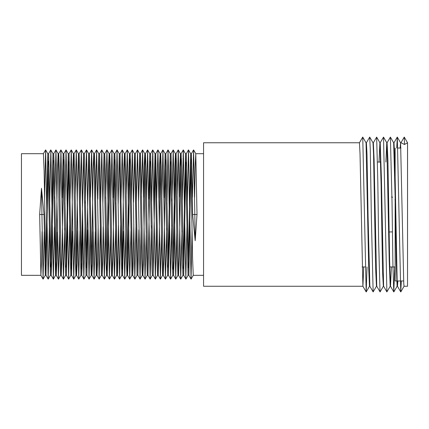 <?xml version="1.0" encoding="UTF-8"?>
<svg xmlns="http://www.w3.org/2000/svg" width="429" height="429" viewBox="0 0 429 429"><rect width="100%" height="100%" fill="white"/><g stroke="black" fill="none" stroke-linecap="round" stroke-linejoin="round"><path stroke-width="0.64" d="M383.37 286.229L380.089 291.913L376.748 286.229L374.077 158.805L373.343 142.76L372.967 142.76M376.474 286.24L373.139 291.918L371.348 216.827L370.275 149.372L369.718 137.098L372.994 142.782L373.552 154.15L375.573 267.036L376.442 286.261L376.78 286.261M378.995 162.06L379.901 142.76L380.207 142.76L381.413 178.603L383.601 286.229L386.883 291.913L383.521 137.108L380.174 142.787M367.052 266.956L366.184 291.918L362.752 137.103L366.034 142.782L368.731 268.366L369.482 286.261L369.889 286.261M373.139 291.918L369.857 286.234L368.071 216.586L366.999 154.15L366.414 142.76L366.007 142.76M363.701 266.956L362.923 286.261L203.561 286.261L203.561 142.76L359.448 142.76L360.017 153.528L362.902 286.24L366.184 291.918M379.901 142.76L381.102 184.701L382.555 271.922L383.338 286.261L383.639 286.261M385.875 162.06L386.765 142.76L387.076 142.76L387.923 159.985L389.645 261.497L390.503 286.24L393.779 291.918L392.921 265.213L392.004 201.008L390.385 137.108L387.044 142.787M391.404 266.956L390.503 286.24M383.521 137.108L386.802 142.787L389.226 261.02L390.192 286.261L390.529 286.261M393.629 142.76L394.004 142.76L394.846 162.511L397.195 283.354L397.469 286.24L400.745 291.918L397.308 137.103L396.734 148.037M397.881 280.979L397.469 286.24M390.385 137.108L393.661 142.787L395.286 202.064L396.203 261.497L397.088 286.261L397.49 286.261M400.171 148.037L400.557 142.76L400.97 142.76L404.247 137.082L400.943 142.782M407.55 142.809L407.523 286.261L407.523 142.771L404.504 144.487L400.97 142.76M397.308 137.103L400.584 142.782L403.753 283.354L404.048 286.261L407.523 286.261M401.319 280.979L400.745 291.918M394.777 266.956L393.779 291.918M390.229 286.229L386.883 291.913M380.024 291.913L378.614 240.24L377.826 182.346L376.651 137.108L373.31 142.787M369.718 137.098L366.387 142.782M362.752 137.103L359.448 142.76L362.719 137.087M404.504 144.487L404.247 137.082L407.529 142.76M403.641 280.979L397.088 280.979M396.686 280.979L395.141 280.979L395.141 193.173M395.141 176.142L395.141 148.037M389.167 231.992L392.422 231.874M391.505 197.029L392.658 197.211M395.002 199.673L395.141 200.67M45.994 275.332L45.27 275.332L44.031 214.511L41.49 188.288L39.661 214.511L40.9 275.332L21.45 275.332L21.45 153.684L43.415 153.684L44.112 171.155L45.994 275.332L48.225 161.288M179.354 196.965L179.778 168.897L180.448 153.705L182.346 259.507L182.92 275.332L183.709 275.332L185.896 162.135M183.349 268.447L185.478 153.684L188.009 275.075L188.883 275.332L190.985 159.379M180.421 153.684L181.108 153.684L181.687 168.506L183.709 275.332M182.293 202.134L183.274 149.914L185.489 153.7L186.299 153.684L188.883 275.332M188.438 267.734L190.669 153.684L192.557 257.861L193.254 275.332L203.561 275.332M190.669 153.684L191.393 153.684L192.632 214.511L195.179 240.733L197.008 214.511L194.82 214.511L195.179 240.733M194.621 197.372L195.125 167.348L195.79 153.705L197.008 214.511M173.144 269.155L174.769 169.396L175.402 153.684L177.156 255.062L177.938 275.332L178.55 275.332L179.284 256.59L180.807 158.875M172.008 200.67L173.198 149.914L175.418 153.7L176.051 153.684L176.871 177.134L178.55 275.332M168.055 267.181L170.233 153.695L172.335 263.165L172.801 275.332L173.568 275.332L174.26 254.07L175.686 158.317M170.216 153.684L171.032 153.684L171.638 173.531L173.568 275.332M164.082 197.812L165.106 153.705L167.01 255.486L167.616 275.332L168.431 275.332L170.592 161.84M165.085 153.684L165.846 153.684L166.318 165.851L168.431 275.332M158.918 198.252L159.508 166.13L160.124 153.705L161.776 251.882L162.596 275.332L163.245 275.332L163.878 259.62L165.503 159.867M160.103 153.684L160.714 153.684L161.492 173.959L163.245 275.332M153.839 204.37L155.014 153.947L156.966 260.516L157.545 275.332L158.226 275.332L159.17 241.607L160.398 157.657M151.646 204.36L152.74 149.914L154.955 153.7L155.732 153.684L158.226 275.332M148.788 199.249L149.769 153.684L152.011 268.956L152.349 275.332L153.174 275.332L155.298 160.575M146.595 199.356L147.565 149.914L149.785 153.7L150.643 153.947L153.174 275.332M143.629 197.372L144.139 167.348L144.798 153.705L146.439 248.069L147.254 275.332L147.978 275.332L150.209 161.288M144.771 153.684L145.399 153.684L146.091 171.155L147.978 275.332M138.519 203.233L139.693 153.695L141.565 257.861L142.262 275.332L142.884 275.332L143.554 260.135L145.109 157.883M139.677 153.684L140.401 153.684L141.221 180.952L142.884 275.332M133.494 202.048L134.486 153.684L137.017 275.075L137.891 275.332L138.867 229.772M131.301 202.134L132.288 149.914L134.502 153.7L135.307 153.684L137.891 275.332M127.257 271.364L128.486 187.414L129.429 153.684L131.928 275.332L132.717 275.332L133.108 266.5L133.816 224.651M129.429 153.684L130.116 153.684L130.695 168.506L132.717 275.332M122.152 269.155L123.783 169.396L124.426 153.7L126.164 255.062L126.946 275.332L127.558 275.332L128.298 256.59L129.821 158.875M124.41 153.684L125.059 153.684L125.879 177.134L127.558 275.332M118.179 203.963L119.224 153.684L121.809 275.332L122.576 275.332L123.573 231.204M115.986 203.995L117.026 149.909L119.241 153.695L120.04 153.684L122.576 275.332M113.095 197.812L114.114 153.705L116.629 275.332L117.439 275.332L117.648 273.01L118.484 225.059M114.093 153.684L114.854 153.684L115.326 165.851L117.439 275.332M106.848 270.141L108.371 172.431L109.111 153.684L110.784 251.882L111.604 275.332L112.253 275.332L112.886 259.62L114.511 159.867M109.111 153.684L109.722 153.684L110.5 173.959L112.253 275.332M102.847 204.37L104.022 153.947L105.974 260.516L106.553 275.332L107.234 275.332L108.183 241.607L109.406 157.657M103.947 153.684L104.74 153.684L105.314 169.509L107.234 275.332M97.801 199.249L98.793 153.7L101.357 275.332L102.182 275.332L102.649 263.047L103.169 226.968M98.777 153.684L99.651 153.947L102.182 275.332M91.559 271.133L93.109 168.887L93.785 153.684L96.262 275.332L96.986 275.332L97.442 264.779L98.15 225.783M93.785 153.684L94.407 153.684L95.099 171.155L96.986 275.332M86.46 267.734L88.69 153.684L90.573 257.861L91.27 275.332L91.892 275.332L92.53 261.669L93.039 231.649M85.333 203.18L86.486 149.909L88.701 153.695L89.409 153.684L91.892 275.332M81.371 268.447L83.494 153.684L86.025 275.075L86.899 275.332L87.875 229.772M83.494 153.684L84.315 153.684L84.652 160.06L86.899 275.332M76.265 271.364L77.493 187.414L78.437 153.684L80.936 275.332L81.725 275.332L82.116 266.5L82.824 224.651M78.437 153.684L79.124 153.684L79.703 168.506L81.725 275.332M71.16 269.155L72.791 169.396L73.418 153.684L75.172 255.062L75.954 275.332L76.566 275.332L77.161 262.891L77.751 230.77M73.418 153.684L74.067 153.684L74.887 177.134L76.566 275.332M66.071 267.181L68.232 153.684L70.823 275.332L71.584 275.332L72.581 231.204M64.993 203.995L66.034 149.909L68.249 153.695L69.048 153.684L71.584 275.332M62.103 197.812L63.122 153.705L65.026 255.486L65.637 275.332L66.452 275.332L68.613 161.84M63.101 153.684L63.862 153.684L64.334 165.851L66.452 275.332M55.856 270.141L57.379 172.431L58.119 153.684L59.797 251.882L60.618 275.332L61.267 275.332L61.894 259.62L63.524 159.867M58.119 153.684L58.73 153.684L59.513 173.959L61.267 275.332M50.767 266.886L52.96 153.684L55.561 275.332L56.247 275.332L56.891 260.119L57.309 232.051M52.96 153.684L53.748 153.684L54.322 169.509L56.247 275.332M45.683 269.637L47.785 153.684L50.365 275.332L51.19 275.332L51.657 263.047L53.314 160.575M47.785 153.684L48.659 153.947L51.19 275.332M40.9 275.332L41.538 261.669L42.047 231.649M41.49 188.288L43.066 279.102L44.246 231.692M44.611 199.356L45.619 149.914L48.166 279.107L49.351 225.842M49.662 204.36L50.847 150.177L53.362 279.107L54.376 226.887M54.735 198.187L55.952 149.914L58.408 279.102L59.508 232.035M59.904 197.849L60.939 149.919L63.433 279.107L64.656 228.351M66.061 149.909L68.624 279.107L69.691 225.027M70.024 200.67L71.252 149.914L73.745 279.102L74.78 231.172M75.177 196.986L76.276 149.919L78.732 279.102L79.95 230.834M80.309 202.134L81.322 149.914L83.837 278.845L85.017 224.657M86.513 149.909L89.066 279.102L90.074 229.66M90.439 197.324L91.618 149.919L94.053 279.102L95.238 231.692M95.603 199.356L96.611 149.914L99.158 279.107L100.343 225.842M100.654 204.36L101.78 149.914L104.354 279.107L105.368 226.887M105.727 198.187L106.944 149.914L109.4 279.102L110.5 232.035M110.897 197.849L111.926 149.919L114.425 279.107L115.648 228.351M117.053 149.909L119.611 279.107L120.683 225.027M121.016 200.67L122.238 149.914L124.737 279.102L125.772 231.172M126.169 196.986L127.268 149.919L129.719 279.102L130.942 230.834M132.314 149.914L134.829 278.845L136.009 224.657M136.32 203.18L137.505 149.909L140.058 279.102L141.066 229.66M141.431 197.324L142.61 149.919L145.045 279.102L146.225 231.692M147.603 149.914L150.15 279.107L151.335 225.842M152.772 149.914L155.341 279.107L156.36 226.887M156.719 198.187L157.936 149.914L160.387 279.102L161.492 232.035M161.883 197.849L162.918 149.919L165.417 279.107L166.64 228.351M166.978 203.995L168.045 149.909L170.603 279.107L171.675 225.027M173.23 149.914L175.729 279.102L176.764 231.172M177.156 196.986L178.26 149.919L180.711 279.102L181.934 230.834M183.306 149.914L185.821 278.845L187.001 224.657M187.312 203.18L188.497 149.909L191.05 279.102L192.058 229.66M192.423 197.324L193.602 149.919L194.82 214.511L192.632 214.511M44.031 214.511L39.661 214.511M393.978 142.782L397.259 137.098M400.793 291.918L404.07 286.24M393.833 291.918L397.115 286.234M376.651 137.108L379.933 142.787M366.227 291.918L369.508 286.24M400.97 148.037L397.865 148.037M377.499 162.06L380.7 162.06M362.14 266.956L365.331 266.956M389.757 266.956L395.141 266.956M203.561 153.684L195.763 153.684M193.27 275.316L191.082 279.102M195.79 153.705L193.602 149.919M188.095 275.321L185.907 279.107M190.685 153.695L188.497 149.909M182.936 275.316L180.754 279.102M177.96 275.316L175.772 279.102M180.448 153.705L178.26 149.919M172.817 275.321L170.629 279.107M167.637 275.321L165.449 279.107M170.233 153.695L168.045 149.909M162.623 275.311L160.435 279.102M165.106 153.705L162.918 149.919M157.561 275.321L155.373 279.107M160.124 153.705L157.936 149.914M152.365 275.321L150.177 279.107M147.281 275.316L145.093 279.102M142.278 275.316L140.095 279.102M144.798 153.705L142.61 149.919M137.103 275.321L134.915 279.107M139.693 153.695L137.505 149.909M131.95 275.316L129.762 279.102M126.968 275.316L124.78 279.102M129.456 153.705L127.268 149.919M121.825 275.321L119.637 279.107M124.426 153.7L122.238 149.914M116.645 275.321L114.457 279.107M111.631 275.311L109.443 279.102M114.114 153.705L111.926 149.919M106.569 275.321L104.381 279.107M109.132 153.705L106.944 149.914M101.373 275.321L99.185 279.107M103.968 153.7L101.78 149.914M96.289 275.316L94.101 279.102M98.793 153.7L96.611 149.914M91.286 275.316L89.103 279.102M93.806 153.705L91.618 149.919M86.111 275.321L83.928 279.107M80.958 275.316L78.77 279.102M83.51 153.7L81.322 149.914M75.976 275.316L73.788 279.102M78.464 153.705L76.276 149.919M70.833 275.321L68.651 279.107M73.434 153.7L71.252 149.914M65.653 275.321L63.465 279.107M60.639 275.311L58.451 279.102M63.122 153.705L60.939 149.919M55.577 275.321L53.389 279.107M58.14 153.705L55.952 149.914M50.381 275.321L48.193 279.107M52.976 153.7L50.788 149.914M45.297 275.316L43.109 279.102M47.807 153.7L45.619 149.914M43.066 279.102L40.878 275.316M45.581 149.914L43.393 153.7M48.166 279.107L45.983 275.321M50.756 149.914L48.574 153.7M53.362 279.107L51.174 275.321M55.915 149.919L53.727 153.705M58.408 279.102L56.22 275.311M60.891 149.919L58.709 153.705M63.433 279.107L61.25 275.321M66.034 149.909L63.851 153.695M68.624 279.107L66.436 275.321M71.219 149.914L69.031 153.7M73.745 279.102L71.563 275.316M76.228 149.919L74.045 153.705M78.732 279.102L76.544 275.316M81.296 149.914L79.108 153.7M83.896 279.107L81.708 275.321M86.486 149.909L84.304 153.695M89.066 279.102L86.878 275.316M91.575 149.919L89.388 153.705M94.053 279.102L91.87 275.316M96.573 149.914L94.385 153.7M99.158 279.107L96.975 275.321M101.748 149.914L99.56 153.7M104.354 279.107L102.166 275.321M106.907 149.919L104.719 153.705M109.4 279.102L107.212 275.311M111.883 149.919L109.701 153.705M114.425 279.107L112.237 275.321M117.026 149.909L114.838 153.695M119.611 279.107L117.428 275.321M122.211 149.914L120.023 153.7M124.737 279.102L122.549 275.316M127.22 149.919L125.032 153.705M129.719 279.102L127.536 275.316M132.288 149.914L130.1 153.7M134.888 279.107L132.7 275.321M137.478 149.909L135.296 153.695M140.058 279.102L137.87 275.316M142.567 149.919L140.38 153.705M145.045 279.102L142.857 275.316M147.565 149.914L145.377 153.7M150.15 279.107L147.962 275.321M152.74 149.914L150.552 153.7M155.341 279.107L153.158 275.321M157.899 149.919L155.711 153.705M160.387 279.102L158.204 275.311M162.875 149.919L160.687 153.705M165.417 279.107L163.229 275.321M168.018 149.909L165.83 153.695M170.603 279.107L168.42 275.321M173.198 149.914L171.015 153.7M175.729 279.102L173.541 275.316M178.212 149.919L176.024 153.705M180.711 279.102L178.523 275.316M183.274 149.914L181.092 153.7M185.88 279.107L183.692 275.321M188.47 149.909L186.283 153.695M191.05 279.102L188.862 275.316M193.554 149.919L191.372 153.705"/></g></svg>
